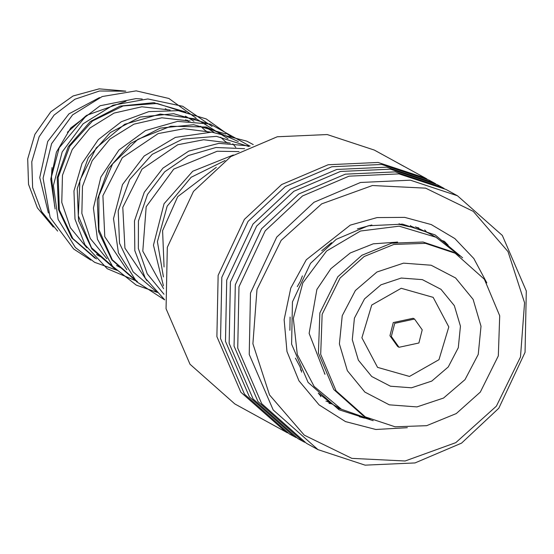 <?xml version="1.0" encoding="UTF-8"?>
<svg xmlns="http://www.w3.org/2000/svg" width="554" height="554" viewBox="0 0 554 554"><rect width="100%" height="100%" fill="white"/><g stroke="black" fill="none" stroke-linecap="round" stroke-linejoin="round"><path stroke-width="0.83" d="M53.288 227.057L37.402 207.854L28.566 184.309L27.7 158.901L34.902 134.324L50.733 111.818L73.059 96.008L99.138 88.827L125.813 91.14M54.624 206.379L51.439 176.795L59.188 147.78L86.583 115.384L125.987 101.25M165.286 108.757L167.627 109.955M67.359 132.247L85.863 115.89M48.378 212.999L39.743 177.564L47.734 141.492L68.994 113.819L99.512 97.594M156.276 103.716L154.538 102.76M57.581 231.115L41.543 211.524L32.638 187.557L31.813 161.74L39.147 136.769L54.07 115.066L74.949 99.242L99.54 90.988L125.211 91.195M51.307 178.783L52.021 167.578M418.879 342.988L422.224 329.838L414.544 319.056L394.704 323.328L391.359 336.486L399.046 347.268L418.879 342.988M414.544 319.056L413.111 318.273L393.271 322.546L389.933 335.696L397.613 346.479L399.046 347.268M455.173 253.247L452.881 251.987L423.111 242.05L391.505 243.185L361.887 255.242L337.815 276.771L319.88 312.968L318.432 353.071L333.764 389.559L362.995 415.59L365.287 416.85L395.057 426.788L426.663 425.659L456.281 413.596L480.346 392.066L498.288 355.869L499.729 315.766L484.404 279.285L455.173 253.247L425.403 243.31L393.797 244.439L364.179 256.502L340.108 278.032L322.165 314.229L320.724 354.331L336.056 390.812L365.287 416.85M355.412 290.476L342.233 315.711L339.408 343.889L347.365 370.723L364.892 392.121L389.317 404.836L416.927 406.92L443.519 398.07L465.041 379.622L478.22 354.387L481.045 326.209L473.095 299.375L455.568 277.976L431.144 265.262L403.527 263.178L376.942 272.028L355.412 290.476M427.75 232.68L426.725 232.112M418.097 227.839L415.292 226.932L428.505 233.082L436.026 237.216L399.129 226.136L360.529 230.997L326.562 251.004L302.809 282.865L293.343 318.384L297.304 354.588L314.146 386.38L341.486 409.281L370.1 419.302M341.486 409.281L332.58 404.378M321.756 250.782L331.5 242.624M357.399 228.871L371.873 224.966M399.552 223.781L398.499 224.155L407.432 226.281L414.295 227.583L411.283 226.337M328.467 401.622L330.96 403.125L318.266 393.125L320.191 395.411M301.688 372.149L300.019 366.658L295.4 358.133M289.901 330.343L290.081 317.089M297.311 286.647L300.268 281.467L302.429 275.878M397.654 242.077L373.23 243.815L350.26 252.97L330.877 268.683L316.895 289.486L309.111 333.397L325.011 374.289M459.827 255.996L436.026 237.216M425.167 178L374.317 150.065L327.234 134.525L277.312 136.796L230.803 156.595L193.512 191.442L167.273 247.375L166.034 308.71L190.008 364.262L234.834 403.935L285.684 431.871L240.852 392.197L216.877 336.645L218.124 275.317L244.362 219.377L281.647 184.53L328.162 164.732L378.077 162.46L425.167 178L426.995 179.025M281.148 240.353L257.008 289.493L252.922 343.771L269.521 394.926L304.271 435.167L351.88 458.373L405.106 461.004L455.838 442.667L496.363 406.144L520.504 357.011L524.583 302.733L507.99 251.578L473.241 211.33L425.631 188.131L372.406 185.493L321.673 203.837L281.148 240.353M498.815 408.256L461.53 443.11L415.015 462.909L365.1 465.173L318.01 449.633L273.177 409.96L249.203 354.408L250.45 293.08L276.688 237.14L313.979 202.293L360.488 182.495L410.41 180.223L457.493 195.763L502.326 235.436L526.3 290.995L525.053 352.323L498.815 408.256M407.315 427.681L375.813 429.454L345.481 421.622L319.069 404.898L298.945 380.799L286.951 351.492L284.154 319.63L290.808 288.101L306.32 259.75L350.26 225.153L377.087 217.597L404.725 217.39L431.254 224.55L454.82 238.573L473.795 258.489L486.855 282.914M462.625 257.839L435.084 234.861L402.64 224.155L368.258 225.72L336.216 239.356L310.524 263.365L292.45 301.902L291.591 344.145L308.107 382.419L338.993 409.752L373.161 420.68M287.526 432.868L285.684 431.871M296.113 437.584L289.354 433.893L244.522 394.219L220.547 338.66L221.794 277.332L248.033 221.399L285.324 186.546L331.832 166.747L381.754 164.483L428.838 180.022L435.582 183.748M294.271 436.594L249.439 396.92L225.464 341.361L226.711 280.033L252.949 224.1L290.241 189.246L336.749 169.448L386.664 167.183L433.754 182.723M304.707 442.307L297.941 438.609L253.116 398.935L229.141 343.383L230.381 282.048L256.62 226.115L293.911 191.268L340.419 171.47L390.341 169.199L437.425 184.738L444.169 188.464M302.858 441.309L258.032 401.636L234.058 346.084L235.298 284.756L261.536 228.816L298.828 193.969L345.336 174.171L395.258 171.899L442.341 187.439M318.01 449.633L306.535 443.332L261.703 403.658L237.728 348.099L238.975 286.771L265.214 230.838L302.498 195.984L349.013 176.186L398.928 173.914L446.018 189.461L457.493 195.763M396.733 162.384L404.011 166.38M394.434 161.117L395.743 161.851M96.465 258.919L72.837 238.58L59.32 209.897L58.17 177.37L69.769 146.09L92.525 120.959L123.147 105.939L157.128 103.425L189.454 113.923L157.128 103.425L123.147 105.939L92.525 120.959L69.769 146.09L58.17 177.37L59.32 209.897L72.837 238.58L96.465 258.919M116.79 270.089L91.465 247.68L78.301 215.804L79.915 180.355L96.264 147.849L124.643 124.29L160.182 114.041L196.732 119.103L227.936 138.687L196.732 119.103L160.182 114.041L124.643 124.29L96.264 147.849L79.915 180.355L78.301 215.804L91.465 247.68L116.79 270.089M232.819 143.832L235.769 147.392L232.819 143.832M136.769 281.065L112.33 259.826L98.903 229.716L98.91 195.832L112.58 163.901L137.856 139.317L170.784 126.25L206.13 126.991L238.282 141.533L206.13 126.991L170.784 126.25L137.856 139.317L112.58 163.901L98.91 195.832L98.903 229.716L112.33 259.826L136.769 281.065M156.775 292.055L133.126 271.841L119.525 243.275L118.231 210.839L129.629 179.572L152.177 154.358L182.619 139.151L216.51 136.374L248.857 146.561L216.51 136.374L182.619 139.151L152.177 154.358L129.629 179.572L118.231 210.839L119.525 243.275L133.126 271.841L156.775 292.055M163.977 294.264L147.253 273.842L138.368 248.483L138.41 221.011L147.475 194.461L164.704 171.795L188.332 155.529L215.908 147.502L244.556 148.652L215.908 147.502L188.332 155.529L164.704 171.795L147.475 194.461L138.41 221.011L138.368 248.483L147.253 273.842L163.977 294.264M163.43 276.917L157.398 241.669L167.149 206.178L191.109 177.273L225.035 160.556L191.109 177.273L167.149 206.178L157.398 241.669L163.43 276.917M396.872 242.015L397.516 242.098M324.956 374.165L324.54 373.666M364.518 298.897L354.456 318.162L352.296 339.685L358.369 360.169L371.748 376.512L390.404 386.221L411.49 387.814L431.795 381.055L448.228 366.963L458.296 347.697L460.45 326.181L454.377 305.69L440.998 289.347L422.342 279.638L401.255 278.046L380.951 284.804L364.518 298.897M371.734 305.032L361.914 337.802L377.544 367.392L409.468 376.471L438.99 359.719L448.809 326.95L433.18 297.359L401.248 288.281L371.734 305.032M95.032 258.136L71.84 237.943L58.502 209.661L57.187 177.605L68.274 146.651L90.302 121.52L120.17 106.056L153.603 102.67L185.812 111.963M115.08 269.154L91.888 248.961L78.543 220.679L77.228 188.616L88.315 157.661L110.343 132.531L140.204 117.067L173.644 113.681L205.853 122.974M135.128 280.172L111.929 259.978L98.584 231.697L97.269 199.634L108.355 168.672L130.391 143.541L160.258 128.078L193.699 124.692L225.914 133.992M227.756 142.987L225.7 141.859M207.722 131.977L205.652 130.841M187.674 120.966L185.618 119.83M331.825 403.977L327.213 401.442M448.214 245.242L444.35 241.322L441.123 240.235M418.748 227.819L417.418 227.902M426.691 232.133L424.738 229.979M401.789 224.045L400.161 224.702M412.148 227.278L410.348 225.54M370.488 225.88L369.629 225.416M300.462 369.913L301.66 370.453M319.838 394.261L320.773 396.664M325.939 401.075L329.062 401.65M359.366 416.774L364.484 418.152M333.681 404.995L337.026 408.049L341.402 409.24M328.993 403.402L331.327 403.7M402.862 165.75L396.622 162.322M100.274 256.557L96.521 254.521M86.798 247.693L70.344 227.701L61.792 202.439L62.47 175.286L72.242 149.49L90.039 127.953L114.041 113.106L141.789 106.79L170.154 110.017M185.382 116.118L193.962 121.243M200.596 126.27L205.569 130.792M120.384 267.61L116.562 265.539M106.839 258.697L90.274 238.525L81.826 213.394L82.491 186.428L92.158 160.715L109.893 139.123L133.964 124.165L161.844 117.808L190.195 121.028M205.423 127.129L214.01 132.261M220.631 137.281L225.603 141.803M126.873 269.701L104.761 236.724L102.885 195.721L122.289 157.752L158.195 133.576L183.928 128.729L210.25 132.039M146.928 280.733L124.927 248.095L122.801 207.314L142.018 169.115L177.779 144.753L203.685 139.753L230.284 143.05M163.575 288.703L142.814 251.17L146.201 206.697L173.741 169.074L217.189 151.242L239.03 151.602M164.046 266.986L162.62 230.679L177.661 196.642L216.351 167.336M188.568 121.458L187.349 120.253M142.226 99.034L135.938 98.577L100.156 105.731L70.677 128.05L56.411 152.045L50.753 179.24L55.151 209.003M196.102 118.147L168.928 98.508L136.236 90.863L102.213 96.521L72.602 114.879L51.591 143.687L43.067 178.18L50.158 217.466L73.675 249.03L90.773 260.075M117.365 270.4L94.561 262.284L75.379 247.534L58.128 219.405L53.371 185.535L62.2 151.941L83.086 123.812L112.988 105.212L147.849 98.944L182.737 106.326L212.113 126.416M137.392 281.411L107.171 268.683L84.977 244.792L75.019 219.204L73.938 190.992L81.985 163.492L98.3 139.601L121.298 121.707L148.832 111.666L178.222 110.682L206.185 118.881L232.126 137.413M157.433 292.422L136.187 285.13L112.51 266.266L97.449 239.21L93.432 208.034L100.904 176.975L118.951 149.975L145.55 130.522L177.481 121.416L210.174 124.006L249.826 146.118M164.593 299.839L136.589 281.688L118.397 252.839L113.501 218.595L122.524 184.572L144.151 155.993L175.431 137.385L211.753 132.108L246.759 141.138L253.247 144.608M164.58 299.728L145.314 278.184L134.837 250.706L134.511 220.907L144.241 192.321L162.952 168.139L188.741 151.09L218.941 143.313L250.11 145.993M163.451 285.885L153.423 245.166L164.053 203.761L192.709 171.262L233.345 154.975"/></g></svg>
